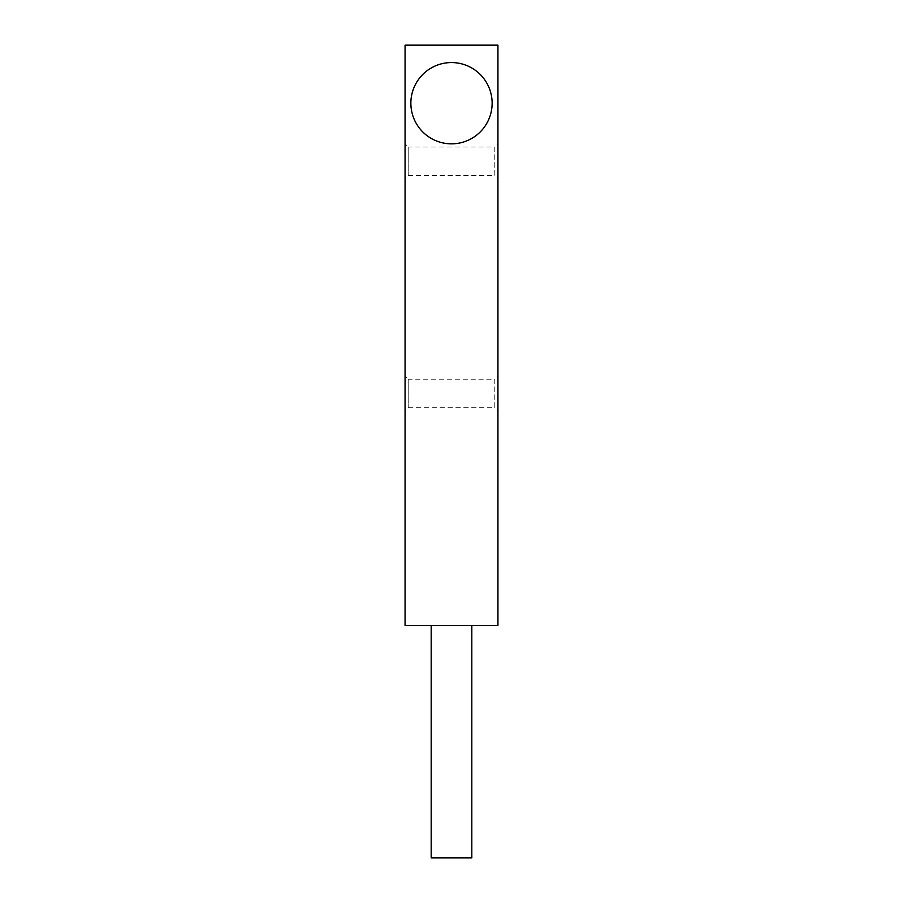 <?xml version="1.0" encoding="UTF-8"?>
<svg xmlns="http://www.w3.org/2000/svg" width="903" height="903" viewBox="0 0 903 903"><rect width="100%" height="100%" fill="white"/><g stroke="black" fill="none" stroke-linecap="round" stroke-linejoin="round"><path stroke-width="0.68" stroke-dasharray="4.51 3.39" d="M431.182 857.85L471.817 857.85M471.817 625.655L431.182 625.655L471.817 625.655M405.063 143.837L405.063 178.67L408.201 175.521L494.799 175.521L494.799 146.975L408.201 146.975L408.201 175.521L408.201 146.975L405.063 143.837L405.063 178.67M497.937 143.837L497.937 178.67L494.799 175.521L494.799 146.975L497.937 143.837L497.937 178.67M405.063 376.032L405.063 410.865L408.201 407.727L494.799 407.727L494.799 379.181L408.201 379.181L408.201 407.727L408.201 379.181L405.063 376.032L405.063 410.865M497.937 376.032L497.937 410.865L494.799 407.727L494.799 379.181L497.937 376.032L497.937 410.865M410.865 103.202A40.635 40.635 0 0 1 451.5 62.567A40.635 40.635 0 0 1 492.135 103.202A40.635 40.635 0 0 1 451.5 143.837A40.635 40.635 0 0 1 410.865 103.202M497.937 45.15L497.937 625.655L405.063 625.655L405.063 45.15L497.937 45.15"/><path stroke-width="1.35" d="M431.182 625.655L431.182 857.85L471.817 857.85L471.817 625.655M410.865 103.202A40.635 40.635 0 0 1 451.5 62.567A40.635 40.635 0 0 1 492.135 103.202A40.635 40.635 0 0 1 451.5 143.837A40.635 40.635 0 0 1 410.865 103.202M497.937 625.655L497.937 45.15L405.063 45.15L405.063 625.655L497.937 625.655"/></g></svg>
